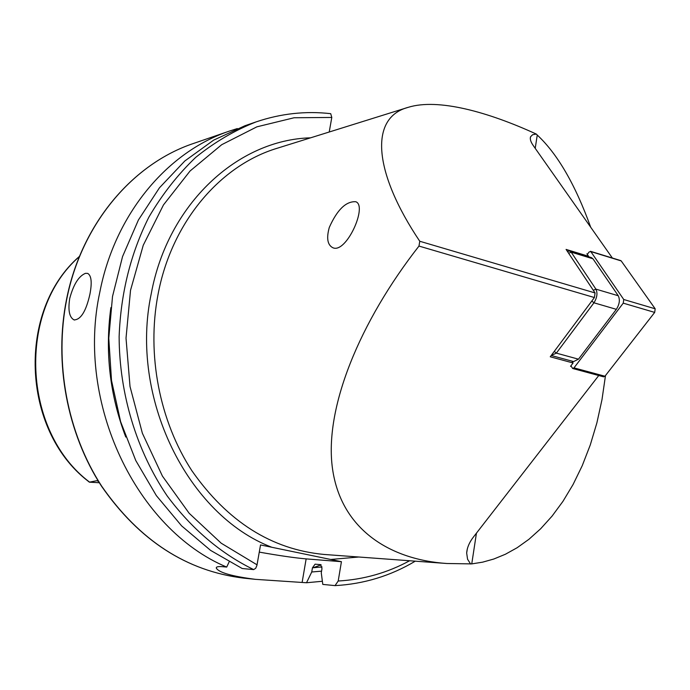<?xml version="1.0" encoding="UTF-8"?>
<svg xmlns="http://www.w3.org/2000/svg" width="690" height="690" viewBox="0 0 690 690"><rect width="100%" height="100%" fill="white"/><g stroke="black" fill="none" stroke-linecap="round" stroke-linejoin="round"><path stroke-width="1.03" d="M587.587 254.041L586.871 253.825L588.536 256.266L566.085 249.409L595.073 292.948L594.409 297.545L418.977 246.071C360.059 321.316 323.765 408.308 332.563 469.114C341.378 529.989 390.557 559.728 446.93 563.506L471.753 563.894L482.595 562.169L493.842 559.012L505.399 554.251L517.155 547.722L528.971 539.261L540.667 528.756L552.06 516.129L562.945 501.363L573.08 484.501L582.248 465.664L590.243 445.041L596.876 422.918L601.991 399.622L605.492 375.533M590.709 227.243C575.305 184.627 557.486 153.887 537.251 135.042L536.328 134.076C488.468 112.116 438.167 97.989 408.161 107.347L277.225 148.246C220.17 165.376 171.56 222.171 158.027 294.466C146.547 354.375 159.468 421.055 191.906 470.77C227.493 521.597 271.515 549.482 323.972 554.441L446.93 563.506M418.977 246.071L419.77 241.259C374.04 173.173 368.486 117.817 408.161 107.347M329.294 227.424C326.327 238.145 327.474 244.89 332.727 247.667C346.087 254.325 367.968 205.801 355.747 201.722C346.009 201.178 337.186 209.743 329.294 227.424M571.294 366.511L570.552 366.304L573.08 362.983L550.249 356.782L594.409 297.545M598.756 375.524L473.53 536.898C469.355 542.254 467.07 547.636 466.673 553.044L467.561 559.219L470.615 564.015M612.358 258.017L533.37 145.719C530.739 141.993 529.808 139.001 530.567 136.758L532.62 134.722L536.328 134.076M571.958 361.129L573.08 362.983M97.851 481.034L96.867 480.689L89.372 482.172L87.613 480.766C21.157 429.206 17.155 309.784 79.531 256.309M253.679 569.604C220.489 553.354 191.648 528.782 167.153 495.886C136.611 450.768 119.31 393.878 119.129 336.582C120.767 293.164 130.703 253.316 148.928 217.04C162.236 194.339 177.83 174.458 195.701 157.38C214.599 142.149 234.755 130.307 256.171 121.871L244.916 125.753L213.676 140.122L184.851 160.96L159.45 187.809L138.405 219.998L122.544 256.585L112.522 296.424L108.779 338.186L111.504 380.432L120.612 421.694L135.766 460.523L156.363 495.627L181.625 525.884L210.588 550.387L242.224 568.525L253.679 569.604L255.705 568.284L256.93 565.386L260.544 544.936L341.429 561.686L338.204 581.014L335.038 585.62L322.791 584.404L321.273 572.855L321.988 568.629L320.626 564.636L315.08 564.178L312.449 567.801L311.742 571.984L306.515 582.748L255.481 579.35C231.84 576.297 218.782 572.545 216.298 568.094C216.056 566.801 218.135 566.326 222.525 566.68L226.7 567.077C136.534 529.377 75.572 403.072 99.834 292.086C115.075 213.667 167.636 151.671 229.666 131.005L237.334 128.564M256.171 121.871C280.761 113.565 305.61 110.831 330.708 113.669L331.795 117.447L329.225 132.006M321.557 571.156L311.742 571.984M125.77 437.029C109.822 395.154 104.854 352.012 110.874 307.611M322.377 581.265L306.515 582.748M226.7 567.077L229.106 561.953M89.924 294.173C86.095 311.173 80.816 319.755 74.08 319.91C69.345 317.417 67.896 310.25 69.733 298.416C73.502 284.427 78.755 276.069 85.5 273.326L87.725 273.413C91.416 275.603 92.15 282.529 89.924 294.173M341.429 561.686L306.144 558.891C294.596 557.874 278.976 555.614 259.285 552.112M99.308 482.733L89.372 482.172M419.77 241.259L595.073 292.948M567.352 251.307L569.914 251.048L571.173 252.143L595.91 289.136C597.764 293.172 597.109 297.726 593.952 302.798L556.347 353.133L551.241 355.445M591.183 257.543L592.952 258.785L618.266 295.751C620.163 299.779 619.525 304.307 616.351 309.336L578.47 359.18L573.606 361.577L551.922 355.678M553.328 352.65L592.943 299.52M594.09 291.482L568.077 252.402M620.284 260.639L621.207 260.923L655.181 308.792L654.689 312.406L604.949 376.231L603.647 376.844L572.803 368.52M587.293 254.446L589.07 252.014L590.804 251.583L623.751 299.512L623.243 303.152L573.985 367.865L572.7 368.495L570.897 365.855M537.251 135.042L535.216 148.35M476.445 533.129L471.753 563.894M89.545 482.103C22.166 431.5 17.138 310.181 79.445 256.516M271.826 547.274C187.602 515.154 129.142 397.414 151.257 293.63C167.903 203.447 238.059 139.768 310.578 137.828M358.817 557.011L330.726 559.469M257.042 564.825L221.214 543.211L189.163 513.282L162.435 476.117L142.373 433.242L130.022 386.529L126.02 338.143L130.522 290.318L143.253 245.252L163.461 204.93L190.061 170.999L221.706 144.702L256.896 126.831L294.095 117.757L331.795 117.447M409.61 560.754C387.418 572.821 363.613 579.574 338.204 581.014M322.066 566.956L312.449 567.801M255.481 579.35L243.648 578.125C186.8 571.199 139.492 540.563 101.706 486.217C67.266 433.061 53.984 362.491 66.783 299.029C81.722 223.569 132.98 163.642 193.614 143.425L229.666 131.005M321.126 564.817L313.174 567.758M302.142 582.308L306.144 558.891M98.523 481.473L96.867 480.689M592.952 258.785L571.173 252.143L568.862 253.17M593.521 290.197L595.91 289.136L618.266 295.751M616.351 309.336L593.952 302.798L591.951 301.125M554.406 351.477L556.347 353.133L578.47 359.18M590.804 251.583L621.207 260.923M573.985 367.865L604.949 376.231M623.243 303.152L654.689 312.406M623.751 299.512L655.181 308.792M530.567 136.758L530.282 138.578M467.303 548.973L466.673 553.044M415.268 561.168C390.644 575.874 363.897 584.025 335.038 585.62M243.648 578.125C186.645 571.148 139.259 540.494 101.49 486.157C67.059 433.035 53.794 362.578 66.576 299.175C81.489 223.758 132.773 163.728 193.614 143.425M216.298 568.094L216.41 567.439M74.08 319.91L74.52 320.031M569.914 251.048L591.658 257.689M590.468 251.298L620.862 260.63"/></g></svg>
